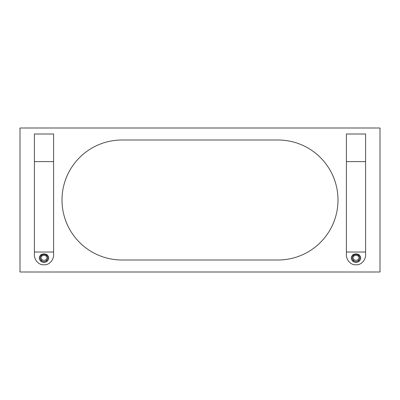 <?xml version="1.0" encoding="UTF-8"?>
<svg xmlns="http://www.w3.org/2000/svg" width="400" height="400" viewBox="0 0 400 400"><rect width="100%" height="100%" fill="white"/><g stroke="black" fill="none" stroke-linecap="round" stroke-linejoin="round"><path stroke-width="0.6" d="M380 272L380 128L20 128L20 272L380 272M278 260A60 60 0 0 0 338 200A60 60 0 0 0 278 140L122 140A60 60 0 0 0 62 200A60 60 0 0 0 122 260L278 260M47.17 254.89C49.185 256.895 49.185 259.03 47.17 261.285C45.055 262.795 42.945 262.795 40.83 261.285C38.815 259.025 38.815 256.895 40.83 254.89C42.94 253.59 45.055 253.59 47.17 254.89A1.2 0.385 -51.3 0 1 46.57 255.28C48.26 257 48.26 258.79 46.57 260.655C44.86 261.89 43.145 261.89 41.43 260.655C39.74 258.79 39.74 257 41.43 255.28C43.14 254.155 44.855 254.155 46.57 255.28L45.975 255.975C44.655 255.16 43.34 255.16 42.025 255.975C40.68 257.22 40.68 258.455 42.025 259.695C43.345 260.51 44.66 260.51 45.975 259.695C47.32 258.45 47.32 257.21 45.975 255.975M34.4 254.13C33.845 259.025 38.12 265.2 44 264.8C49.855 265.205 54.145 259.065 53.6 254.13L53.6 252.03L34.4 252.03L34.4 254.13M53.6 161.6L53.6 134L34.4 134L34.4 161.6L53.6 161.6L53.6 252.03M34.4 161.6L34.4 252.03M40.83 254.89A1.2 0.385 -128.7 0 0 41.43 255.28L42.025 255.975M42.025 259.695L40.83 261.285M45.975 259.695L47.17 261.285M352.83 254.89C350.815 256.895 350.815 259.03 352.83 261.285C354.945 262.795 357.055 262.795 359.17 261.285C361.185 259.025 361.185 256.895 359.17 254.89C357.06 253.59 354.945 253.59 352.83 254.89A1.2 0.385 -128.7 0 0 353.43 255.28C351.74 257 351.74 258.79 353.43 260.655C355.14 261.89 356.855 261.89 358.57 260.655C360.26 258.79 360.26 257 358.57 255.28C356.86 254.155 355.145 254.155 353.43 255.28L354.025 255.975C355.345 255.16 356.66 255.16 357.975 255.975C359.32 257.22 359.32 258.455 357.975 259.695C356.655 260.51 355.34 260.51 354.025 259.695C352.68 258.45 352.68 257.21 354.025 255.975M365.6 254.13C366.155 259.025 361.88 265.2 356 264.8C350.145 265.205 345.855 259.065 346.4 254.13L346.4 252.03L365.6 252.03L365.6 254.13M346.4 161.6L346.4 134L365.6 134L365.6 161.6L346.4 161.6L346.4 252.03M365.6 161.6L365.6 252.03M359.17 254.89A1.2 0.385 -51.3 0 1 358.57 255.28L357.975 255.975M357.975 259.695L359.17 261.285M354.025 259.695L352.83 261.285"/></g></svg>
